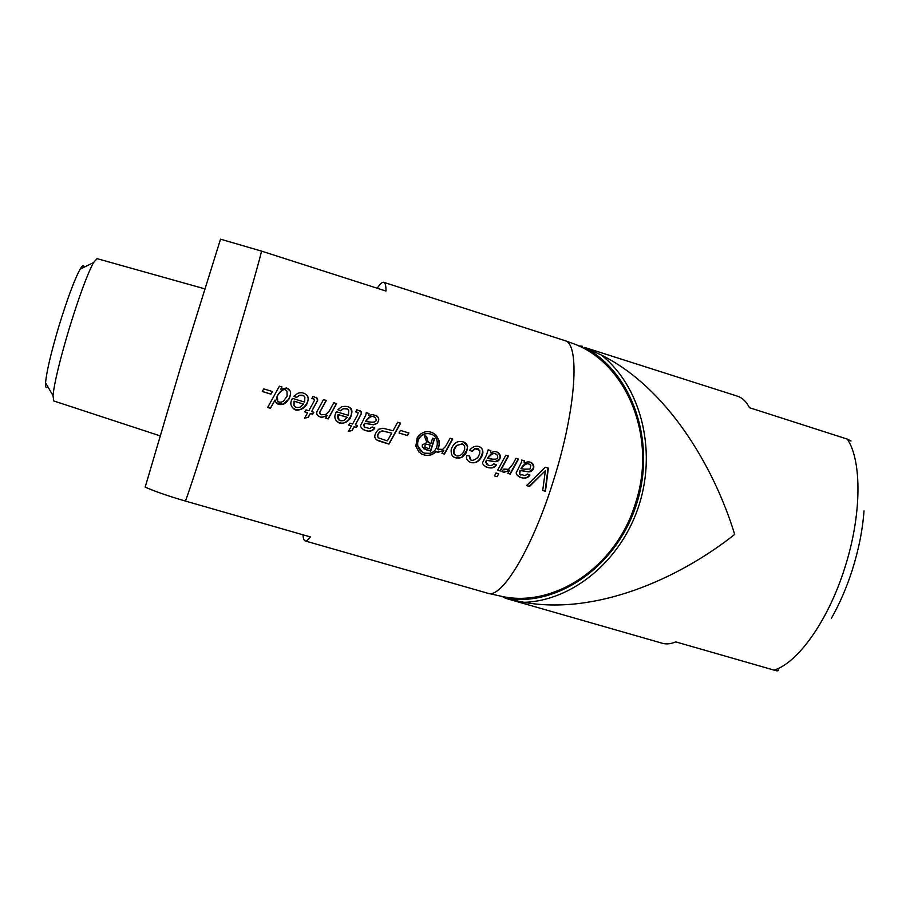 <?xml version="1.0" encoding="UTF-8"?>
<svg xmlns="http://www.w3.org/2000/svg" width="910" height="910" viewBox="0 0 910 910"><rect width="100%" height="100%" fill="white"/><g stroke="black" fill="none" stroke-linecap="round" stroke-linejoin="round"><path stroke-width="1.36" d="M584.63 347.438L601.237 354.98C666.336 387.171 713.451 465.067 734.688 534.42C677.154 580.023 594.617 615.126 524.08 602.329L506.392 598.553C558.569 606.572 617.458 565.69 636.761 503.423C656.497 441.293 631.87 372.292 584.63 347.438L737.464 396.18C742.264 397.727 746.28 401.572 749.51 407.714L847.346 439.12L851.009 440.986M582.309 346.232L578.612 345.948M532.771 469.992L533.851 466.466M778.346 669.987C778.505 671.057 777.083 671.102 774.069 670.124L675.72 641.88C670.807 643.962 666.336 644.416 662.321 643.268L506.392 598.553M502.343 596.505L505.619 598.37M515.606 464.453L516.084 462.872M533.76 467.751L533.408 468.889M528.778 471.733L528.778 471.892C535.672 471.687 535.672 461.074 527.322 461.962L524.126 462.94L524.41 460.858L521.737 460.05L521.407 462.303L516.675 471.846C513.763 475.248 525.616 482.107 529.938 475.054L527.311 473.996L525.081 475.657L519.61 474.008L520.292 470.55L528.755 471.903M502.183 596.471C554.497 607.857 616.582 566.714 635.555 503.014C657.714 436.277 625.761 361.498 572.06 343.195L564.678 340.556C580.091 342.922 576.428 408.055 553.792 479.502C532.657 548.286 501.444 599.394 487.817 593.263L502.183 596.471M368.982 413.481L366.218 412.639L365.877 414.949L361.031 424.663C358.039 428.314 370.859 435.139 374.818 428.007L372.099 426.926L369.801 428.61L364.102 426.904L364.774 423.366L373.555 424.777L377.229 423.389C380.425 418.589 378.685 415.665 372.008 414.619L368.709 415.608L368.982 413.481M397.681 422.229L393.029 430.748L382.962 428.246L378.674 429.258C373.157 435.196 373.51 439.2 379.732 441.282L389.002 444.08L400.627 423.127L397.681 422.229M400.468 430.43L399.046 433.035L407.418 435.572L408.863 432.978L400.468 430.43M419.476 434.878L417.11 438.006L415.938 446.344L418.827 451.849C424.686 456.752 430.498 456.672 436.265 451.599L437.721 452.486L443.716 450.325L441.976 453.373L444.421 454.113L452.725 439.007L450.154 438.222L445.434 446.605L442.658 449.358L437.972 449.233L439.382 444.762L439.177 440.861L436.277 435.344C430.714 430.555 425.118 430.407 419.476 434.878M458.242 441.68C455.409 442.397 453.18 444.66 451.553 448.459L451.224 449.472C450.587 456.752 454.261 459.311 462.257 457.127L466.25 452.918L467.649 446.514C466.591 442.647 463.463 441.031 458.242 441.68M479.741 453.658L477.796 457.548C472.245 461.768 469.549 461.279 469.708 456.081L466.978 455.5C464.271 461.142 473.905 466.409 479.775 459.55L481.208 457.468C487.123 447.788 475.93 441.771 469.617 450.302L472.21 451.349L475.043 448.823L479.775 450.279L479.741 453.658M486.475 455.068L483.073 461.654C479.945 465.055 492.526 471.96 496.45 464.896L493.8 463.827L491.548 465.499L488.534 465.42L485.826 462.143L486.713 460.369L495.245 461.723C502.274 461.507 502.149 450.837 493.789 451.735L490.57 452.725L490.854 450.632L488.158 449.813L486.475 455.068M505.823 455.193L497.634 470.208L500.307 471.016L503.992 464.384L508.508 456.012L505.823 455.193M512.751 464.316L508.576 469.344L503.844 469.06L501.933 471.278L503.696 472.449L509.611 470.299L507.882 473.314L510.283 474.042L518.507 459.061L515.981 458.299L512.751 464.316M545.261 467.217L526.606 485.599L529.54 486.486L545.363 470.663L542.724 490.467L545.477 491.298L548.355 468.161L545.261 467.217M303.03 534.83C303.201 538.504 303.917 540.54 305.18 540.938C306.408 541.291 308.149 539.971 310.39 536.946L185.435 501.057C190.588 487.555 206.9 436.72 224.338 379.481C241.787 322.288 257.416 268.245 261.591 251.137L385.976 291.052C386.022 285.717 385.305 282.805 383.827 282.339C382.291 281.918 380.084 283.886 377.229 288.243M263.729 388.877L262.285 391.516L270.941 394.144L272.42 391.516L263.729 388.877M279.404 386.17L267.654 407.464L270.441 408.306L275.048 400.047C275.923 403.858 278.551 405.268 282.908 404.302L288.936 399.092C290.677 395.349 291.052 392.62 290.051 390.89L286.65 387.967L280.769 389.184L281.986 386.955L279.404 386.17M292.394 398.364L291.689 399.922C287.412 408.647 300.323 414.721 306.67 404.472C308.695 399.934 308.626 396.76 306.477 394.917C304.076 392.699 301.164 392.164 297.741 393.336L293.862 396.35L296.524 397.42L299.515 395.406C302.291 394.792 304.065 395.429 304.861 397.351L304.554 402.061L292.394 398.364M313.484 402.231L308.786 410.728L306.033 409.898L304.861 411.877L307.603 412.708L304.509 418.225L308.319 417.292L310.412 413.561L312.619 414.221L313.791 412.253L311.595 411.582L317.692 400.263L317.465 398.352L313.017 396.385L311.857 398.534L313.563 398.876L314.473 400.275L313.484 402.231M323.505 399.615L316.976 411.559C316.248 414.118 317.272 415.893 320.036 416.882C321.332 417.622 323.698 417.167 327.134 415.483L325.621 418.156L328.191 418.941L336.632 403.619L333.834 402.766L329.101 411.286L325.825 414.448L321.458 414.812L319.956 413.8L319.797 412.31L326.303 400.468L323.505 399.615M336.382 411.729L335.71 413.288C331.422 421.956 344.287 427.973 350.521 417.781C353.251 408.852 350.316 405.166 341.705 406.724L337.849 409.727L340.488 410.797L343.445 408.783C346.221 408.169 347.995 408.817 348.746 410.706L348.416 415.381L336.382 411.729M357.277 415.551L352.591 424.003L349.872 423.184L348.689 425.141L351.419 425.971L348.337 431.442L352.102 430.51L354.206 426.813L356.367 427.461L357.539 425.505L355.378 424.845L361.441 413.595L361.213 411.684L356.811 409.739L355.662 411.877L358.199 412.753L357.277 415.551M498.737 473.814L496.041 472.995L494.403 475.885L497.087 476.692L498.737 473.814M530.723 462.405C535.012 466.409 534.25 469.526 528.448 471.755L519.985 470.413L519.303 473.871L520.941 475.134M524.103 460.767L524.194 462.633M529.609 474.918C527.288 478.148 523.944 478.876 519.587 477.102M529.142 464.191C526.173 462.678 523.455 464.157 520.986 468.616L521.373 468.593M434.286 438.711L430.464 450.973L423.753 448.732M426.415 436.322L427.654 441.157L428.974 442.715M429.042 448.755L430.225 445.001L425.288 444.069L424.845 447.242L429.042 448.755M294.158 401.242L303.451 404.063L300.072 407.134C297.092 407.987 295.079 407.418 294.021 405.416L294.158 401.242M420.818 436.322C423.514 433.842 426.733 433.069 430.498 433.99C440.258 436.39 439.12 451.849 429.6 453.328L424.538 453.157C420.864 451.804 418.634 449.381 417.849 445.889C417.189 442.18 418.179 438.995 420.818 436.322M424.219 435.651L426.904 442.487L422.308 444.91L422.308 446.878L426.483 449.824L430.692 451.098L434.525 438.791L432.58 438.199L430.976 443.42L429.804 443.068L427.871 441.27L426.631 436.39L424.219 435.651M272.329 391.493L270.884 394.075L262.308 391.471M524.808 469.173L521.293 468.752C525.138 463.452 528.3 462.36 530.78 465.476L530.007 469.037L524.808 469.173M544.931 471.13L529.222 486.327L526.663 485.553M548.025 468.058L545.147 491.127L542.724 490.399M382.382 430.976L391.709 433.137L387.353 440.918L378.731 437.96C377.161 436.675 377.468 434.764 379.629 432.204L382.382 430.976M443.17 450.746L437.073 452.19M452.463 438.927L444.182 453.976L442.01 453.328M432.568 432.671L436.049 435.23L438.938 440.747L439.155 444.649L437.744 449.119L438.631 449.824M436.231 451.633L436.038 451.474C431.602 455.66 426.688 456.456 421.296 453.851M431.784 434.479L430.282 433.877C426.233 433.069 423.002 433.842 420.602 436.22C417.929 438.95 416.939 442.135 417.644 445.775L422.354 452.168M408.635 432.921L407.225 435.458L399.08 432.989M453.965 453.772L453.953 450.063L456.763 445.536L462.257 443.807L464.646 445.832L464.669 449.62L463.417 452.304C461.336 455.284 458.97 456.456 456.331 455.808L453.965 453.772M491.286 458.981L487.714 458.56C491.707 453.225 494.892 452.134 497.292 455.284C498.771 458.492 496.769 459.721 491.286 458.981M497.304 452.224C501.581 456.263 500.796 459.391 494.96 461.586L486.44 460.233L485.553 462.007L487.282 464.919M490.57 450.552L490.626 452.441M496.155 464.771C493.8 468.047 490.376 468.752 485.894 466.875M495.711 454.01C492.776 452.441 490.024 453.908 487.441 458.424L487.794 458.412M276.993 396.771L277.254 395.998C281.622 389.571 284.853 387.978 286.957 391.243L287.15 396.077L283.465 401.151L281.338 402.174C277.891 402.459 276.435 400.662 276.993 396.771M369.46 421.967L365.786 421.523C369.847 416.109 373.123 415.017 375.625 418.236C377.195 421.478 375.136 422.718 369.46 421.967M326.167 400.423L319.683 412.219L320.343 414.255M326.883 415.62L327.009 415.392C323.585 417.064 321.23 417.531 319.933 416.791M336.484 403.574L328.066 418.85L325.643 418.111M359.848 410.49L361.054 411.604L361.281 413.504L355.4 424.799M357.778 412.378L355.696 411.809M351.249 425.914L348.712 425.095M357.357 425.448L356.22 427.359L354.058 426.71L351.954 430.407L348.428 431.283M288.447 388.877L289.96 390.822C292.337 392.972 287.685 403.79 282.839 404.222L276.333 402.857M281.895 386.932L280.86 389.025M275.013 400.116L270.384 408.215L267.688 407.407M286.332 390.561C284.125 388.251 281.133 389.901 277.345 395.52L277.652 401.026M376.16 415.37C379.117 417.599 379.413 420.238 377.058 423.286L373.396 424.686L364.626 423.264L363.704 425.061L364.978 427.745M368.823 413.436L368.743 415.426M374.624 427.939C371.849 431.533 368.027 432.057 363.181 429.509M374.408 417.121C371.382 415.256 368.459 416.689 365.627 421.432L365.843 421.421M347.256 409.011L343.309 408.704L340.363 410.706L337.86 409.705M348.769 407.088C357.812 409.898 345.265 429.395 337.337 421.66M347.154 417.326L338.019 414.505L339.032 420.045M343.98 420.443C339.202 421.523 337.189 419.772 337.928 415.199L338.145 414.596L347.313 417.383L343.98 420.443M314.098 399.103L311.891 398.478M307.478 412.674L304.884 411.832M313.666 412.207L312.517 414.141L310.31 413.47L308.228 417.201L304.588 418.088M316.396 397.329L317.579 400.195L311.618 411.536M303.633 395.816L299.424 395.338L296.433 397.351L293.885 396.316M305.441 394.053L306.374 394.849C313.324 399.945 298.867 416.234 292.758 407.816M303.326 404.029L294.078 401.162L293.93 405.337L294.772 406.451M400.411 423.059L388.82 443.955L376.66 439.928M391.505 433.069L382.2 430.862L379.459 432.102C377.286 434.605 376.979 436.516 378.56 437.846L378.856 438.051M463.781 442.033L467.387 446.4L467.149 450.04L462.007 456.991C459.777 458.435 457.093 458.515 453.965 457.218M462.712 443.978L456.513 445.411L455.068 447.185L453.703 449.938L453.726 453.646L455.489 455.455M479.286 446.742C483.54 448.3 483.608 452.52 479.513 459.413C476.465 462.769 473.086 463.599 469.367 461.893M478.137 448.653L474.781 448.698L471.949 451.224L469.628 450.291M469.435 456.012L471.005 460.016M508.189 455.921L500.022 470.879L497.656 470.163M503.742 469.173L504.663 469.844M508.94 470.811L503.15 472.21M518.188 458.959L509.987 473.894L507.916 473.268M180.931 366.082L220.527 239.171L261.591 251.137C257.416 268.245 241.787 322.288 224.338 379.481C206.9 436.72 190.588 487.555 185.435 501.057C170.875 496.849 158.567 492.674 148.512 488.556L145.179 487.123L180.931 366.082M97.051 258.633L93.468 262.637C87.087 274.718 78.851 297.183 68.762 330.057C59.559 361.122 54.304 382.974 53.019 395.645L53.77 400.957M47.798 386.67C46.046 388.661 45.295 387.376 45.557 382.814C46.547 371.792 50.937 353.08 58.763 326.667C67.34 298.742 74.461 279.563 80.137 269.132C82.457 265.197 83.788 264.548 84.141 267.176M847.346 439.12C862.02 460.972 861.781 515.344 844.787 567.84C828.316 620.552 797.82 662.992 774.069 670.124M524.08 602.329C572.572 600.771 621.803 560.389 639.32 504.265C657.009 448.198 639.992 385.487 601.237 354.98M465.249 454.454L465.42 453.749M415.802 445.593L417.997 436.584M852.295 569.967C846.596 587.723 839.589 603.887 831.308 618.47M852.351 569.774C858.721 549.538 862.612 529.904 864.022 510.874M383.827 282.339L564.678 340.556M305.18 540.938L487.817 593.263M96.949 258.611L204.659 288.811M53.667 400.923L159.955 435.81M45.557 382.814L53.019 395.645M80.137 269.132L93.468 262.637"/></g></svg>
